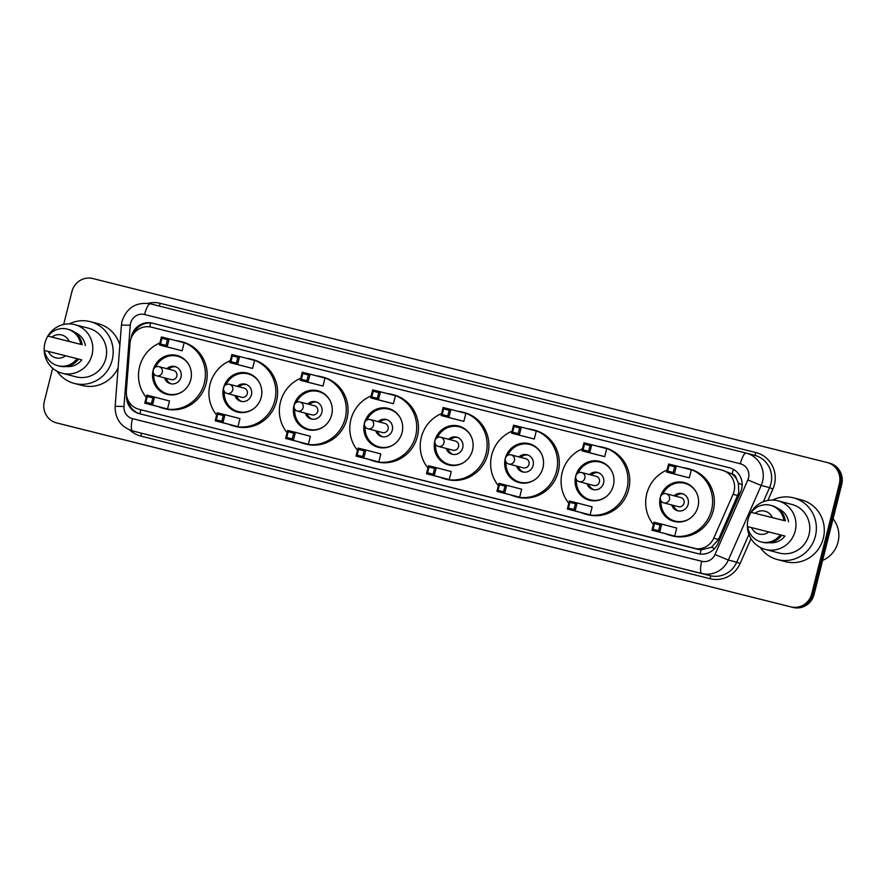 <?xml version="1.0" encoding="UTF-8"?>
<svg xmlns="http://www.w3.org/2000/svg" width="886" height="886" viewBox="0 0 886 886"><rect width="100%" height="100%" fill="white"/><g stroke="black" fill="none" stroke-linecap="round" stroke-linejoin="round"><path stroke-width="1.33" d="M143.266 410.406L701.014 549.907L711.536 547.26L718.502 539.441L738.791 492.638L738.359 483.114L736.355 478.695A5.903 5.704 -75.4 0 0 732.135 473.921A17.72 4.552 -75.9 0 1 733.442 469.37M733.043 494.333A17.72 17.122 -75.4 0 0 734.051 491.409A17.72 17.122 -75.4 0 0 721.902 470.101A17.72 17.122 -75.4 0 0 721.758 470.056L151.462 327.178A17.72 17.122 -75.4 0 0 130.043 343.247L126.344 391.036A17.72 17.122 -75.4 0 0 138.991 409.299A17.72 17.122 -75.4 0 0 139.135 409.332L693.793 548.301A17.72 17.122 -75.4 0 0 713.728 538.201L733.043 494.333L737.828 495.573M732.135 473.921L731.836 473.844A17.72 17.122 104.6 0 1 736.355 478.695M731.836 473.844L721.902 470.101M126.587 395.71A17.72 17.122 -75.4 0 0 139.257 413.651A17.72 17.122 -75.4 0 0 139.401 413.696L697.991 553.65A17.72 17.122 -75.4 0 0 717.915 543.539L740.618 491.996A17.72 17.122 -75.4 0 0 741.615 489.072A17.72 17.122 -75.4 0 0 729.466 467.764A17.72 17.122 -75.4 0 0 729.322 467.719L152.381 323.168A17.72 17.122 -75.4 0 0 131.017 338.618M63.659 324.475L71.932 291.56A17.72 17.122 104.6 0 1 92.853 278.536L827.059 462.492A17.72 17.122 104.6 0 1 827.203 462.525A17.72 17.122 104.6 0 1 839.352 483.834L811.72 593.83A17.72 17.122 104.6 0 1 790.788 606.855L56.593 422.899A17.72 17.122 104.6 0 1 56.449 422.866A17.72 17.122 104.6 0 1 44.3 401.557L52.662 368.244M827.203 462.525L828.377 462.835A17.72 17.122 104.6 0 0 828.233 462.791A17.72 17.122 104.6 0 1 828.377 462.835A17.72 17.122 104.6 0 1 840.526 484.144L812.894 594.129A17.72 17.122 104.6 0 1 791.973 607.154L57.767 423.209A17.72 17.122 104.6 0 1 57.623 423.165A17.72 17.122 104.6 0 1 57.479 423.131M133.509 333.867A17.72 17.122 104.6 0 1 153.555 323.479L729.909 467.886M140.819 409.775A17.72 4.552 -75.9 0 0 139.999 413.84A17.72 17.122 104.6 0 1 127.961 400.04M829.407 463.101A17.72 17.122 104.6 0 1 829.551 463.134L828.377 462.835A17.72 17.122 104.6 0 1 840.526 484.144L812.894 594.129A17.72 17.122 104.6 0 1 791.973 607.154L57.767 423.209A17.72 17.122 104.6 0 1 57.623 423.165L56.449 422.866M829.551 463.134A17.72 17.122 104.6 0 1 841.7 484.443L814.068 594.44A17.72 17.122 104.6 0 1 793.147 607.464L58.941 423.508A17.72 17.122 104.6 0 1 58.797 423.475A17.72 17.122 104.6 0 1 58.653 423.442M833.073 518.808A26.58 25.683 104.6 0 1 838.034 542.154A26.58 25.683 104.6 0 1 822.629 560.395M772.47 500.081A31.896 30.822 104.6 0 1 793.513 497.854A31.896 30.822 104.6 0 1 815.386 536.207A31.896 30.822 104.6 0 1 777.454 559.587A31.896 30.822 104.6 0 1 760.166 547.393M793.513 497.854L801.453 499.914A31.896 30.822 104.6 0 1 823.315 538.278A31.896 30.822 104.6 0 1 785.384 561.658L777.454 559.587M748.138 519.229A25.107 24.254 104.6 0 1 777.986 500.834A25.107 24.254 104.6 0 1 795.196 531.024A25.107 24.254 104.6 0 1 765.349 549.42A25.107 24.254 104.6 0 1 748.138 519.229M777.986 500.834L791.807 504.422A25.107 24.254 104.6 0 1 809.018 534.612A25.107 24.254 104.6 0 1 779.159 553.019L765.349 549.42M781.762 535.233L784.963 536.074A17.72 17.122 104.6 0 1 769.325 542.686M768.815 531.932A11.817 11.418 104.6 0 1 751.516 527.602L780.3 534.845A18.905 18.263 104.6 0 1 761.03 541.889A18.905 18.263 104.6 0 1 747.673 526.672L751.516 527.602M780.3 534.845L781.773 535.222A18.905 18.263 104.6 0 1 762.503 542.276L761.03 541.889M784.154 520.603L751.273 512.352A18.905 18.263 104.6 0 1 770.543 505.308A18.905 18.263 104.6 0 1 783.9 520.525L784.154 520.603M778.174 508.653A17.72 17.122 104.6 0 1 788.562 521.743M755.116 513.271A11.817 11.418 104.6 0 1 772.404 517.612L751.273 512.352M772.404 517.612L783.9 520.525M770.543 505.308L772.016 505.685A18.905 18.263 104.6 0 1 785.361 520.902M653.403 524.468A34.554 33.391 104.6 0 1 646.747 493.879A34.554 33.391 104.6 0 1 667.069 470.034M682.973 467.675A34.554 33.391 104.6 0 1 687.846 468.55A34.554 33.391 104.6 0 1 711.536 510.103A34.554 33.391 104.6 0 1 670.436 535.432A34.554 33.391 104.6 0 1 665.763 533.826M687.846 468.55L689.607 469.004A34.554 33.391 104.6 0 1 713.296 510.569A34.554 33.391 104.6 0 1 672.208 535.886L670.436 535.432M697.969 506.703A20.079 19.403 104.6 0 1 674.08 521.422A20.079 19.403 104.6 0 1 660.314 497.267A20.079 19.403 104.6 0 1 684.202 482.549A20.079 19.403 104.6 0 1 697.969 506.703M689.319 477.864L691.335 469.846L676.339 465.947L674.324 473.966L689.319 477.864L666.571 472.028L668.587 464.009L676.339 465.947L674.656 466.745L669.118 465.349L667.679 471.086L673.216 472.471L674.656 466.745M674.7 536.074L676.716 528.056L661.72 524.147L659.705 532.176L674.7 536.074L651.952 530.227L653.968 522.208L661.72 524.147L660.037 524.944L654.499 523.56L653.06 529.285L658.597 530.67L660.037 524.944M673.216 472.471L674.324 473.966L666.571 472.028L667.679 471.086M658.597 530.67L659.705 532.176L651.952 530.227L653.06 529.285M654.499 523.56L653.968 522.208M669.118 465.349L668.587 464.009M662.817 494.144A19.492 18.839 104.6 0 1 684.778 483.313A19.492 18.839 104.6 0 1 696.706 493.081M671.677 504.931A8.86 8.561 -75.4 0 0 688.178 504.267A8.86 8.561 -75.4 0 0 674.058 495.783M690.128 518.332A19.492 18.839 104.6 0 1 674.966 521.046A19.492 18.839 104.6 0 1 661.067 500.889M663.835 502.894L678.388 506.681A4.729 4.563 -75.4 0 0 684.014 503.215A4.729 4.563 -75.4 0 0 680.769 497.533L666.217 493.746A4.729 4.563 -75.4 0 0 666.183 493.735A4.729 4.729 0 0 0 660.447 497.146A4.729 4.729 0 0 0 663.835 502.894A4.729 4.563 -75.4 0 0 669.462 499.427A4.729 4.563 -75.4 0 0 666.217 493.746A4.729 4.729 0 0 0 666.183 493.735M682.973 493.879A8.86 8.561 -75.4 0 0 675.819 496.238M673.438 505.385A8.86 8.561 -75.4 0 0 678.543 510.934M69.285 323.899A31.896 30.822 104.6 0 1 90.317 321.673A31.896 30.822 104.6 0 1 112.19 360.026A31.896 30.822 104.6 0 1 74.258 383.405A31.896 30.822 104.6 0 1 56.97 371.212M90.317 321.673L98.257 323.733A31.896 30.822 104.6 0 1 119.876 345.13M44.942 343.048A25.107 24.254 104.6 0 1 74.789 324.653A25.107 24.254 104.6 0 1 92.011 354.843A25.107 24.254 104.6 0 1 62.153 373.239A25.107 24.254 104.6 0 1 44.942 343.048M74.789 324.653L88.611 328.241A25.107 24.254 104.6 0 1 105.822 358.431A25.107 24.254 104.6 0 1 75.974 376.827L62.153 373.239M78.577 359.04L77.104 358.664A18.905 18.263 104.6 0 1 57.834 365.708L59.307 366.084A18.905 18.263 104.6 0 0 78.577 359.04L81.778 359.882A17.72 17.122 104.6 0 1 66.129 366.494M65.619 355.74A11.817 11.418 104.6 0 1 48.331 351.41L77.104 358.664M57.834 365.708A18.905 18.263 104.6 0 1 44.488 350.491L48.331 351.41M80.958 344.421L48.088 336.171A18.905 18.263 104.6 0 1 67.358 329.116A18.905 18.263 104.6 0 1 80.704 344.344L80.958 344.421M74.989 332.471A17.72 17.122 104.6 0 1 85.377 345.562M118.115 367.823A31.896 30.822 104.6 0 1 82.199 385.465L74.258 383.405M51.931 337.09A11.817 11.418 104.6 0 1 69.219 341.42L48.088 336.171M69.219 341.42L80.704 344.344M67.358 329.116L68.82 329.503A18.905 18.263 104.6 0 1 82.177 344.72M568.801 503.27A34.554 33.391 104.6 0 1 562.145 472.681A34.554 33.391 104.6 0 1 582.467 448.837M598.371 446.478A34.554 33.391 104.6 0 1 603.233 447.352A34.554 33.391 104.6 0 1 626.923 488.906A34.554 33.391 104.6 0 1 585.834 514.234A34.554 33.391 104.6 0 1 581.161 512.629M603.233 447.352L605.005 447.807A34.554 33.391 104.6 0 1 628.695 489.371A34.554 33.391 104.6 0 1 587.595 514.688L585.834 514.234M613.367 485.506A20.079 19.403 104.6 0 1 589.478 500.225A20.079 19.403 104.6 0 1 575.712 476.07A20.079 19.403 104.6 0 1 599.589 461.351A20.079 19.403 104.6 0 1 613.367 485.506M604.717 456.667L606.733 448.648L591.737 444.75L589.722 452.768L604.717 456.667L581.969 450.83L583.985 442.812L591.737 444.75L590.043 445.547L584.505 444.152L583.077 449.889L588.603 451.273L590.043 445.547M590.098 514.877L592.114 506.858L577.118 502.949L575.103 510.978L590.098 514.877L567.35 509.029L569.366 501.011L577.118 502.949L575.424 503.746L569.886 502.362L568.447 508.088L573.984 509.472L575.424 503.746M588.603 451.273L589.722 452.768L581.969 450.83L583.077 449.889M573.984 509.472L575.103 510.978L567.35 509.029L568.447 508.088M569.886 502.362L569.366 501.011M584.505 444.152L583.985 442.812M578.215 472.947A19.492 18.839 104.6 0 1 600.176 462.115A19.492 18.839 104.6 0 1 612.104 471.884M587.075 483.734A8.86 8.561 -75.4 0 0 603.576 483.069A8.86 8.561 -75.4 0 0 589.456 474.586M605.526 497.135A19.492 18.839 104.6 0 1 590.364 499.848A19.492 18.839 104.6 0 1 576.454 479.691M579.234 481.696A4.729 4.563 -75.4 0 0 584.86 478.23A4.729 4.563 -75.4 0 0 581.615 472.548A4.729 4.729 0 0 0 575.845 475.948A4.729 4.729 0 0 0 579.234 481.696L593.786 485.484A4.729 4.563 -75.4 0 0 599.412 482.017A4.729 4.563 -75.4 0 0 596.167 476.336L581.615 472.548A4.729 4.563 -75.4 0 0 581.581 472.537M598.371 472.692A8.86 8.561 -75.4 0 0 591.217 475.04M588.836 484.188A8.86 8.561 -75.4 0 0 593.93 489.736M498.364 485.628A34.554 33.391 104.6 0 1 491.719 455.027A34.554 33.391 104.6 0 1 512.042 431.194M527.945 428.835A34.554 33.391 104.6 0 1 532.807 429.71A34.554 33.391 104.6 0 1 556.497 471.263A34.554 33.391 104.6 0 1 515.408 496.592A34.554 33.391 104.6 0 1 510.735 494.975M532.807 429.71L534.568 430.164A34.554 33.391 104.6 0 1 558.258 471.717A34.554 33.391 104.6 0 1 517.169 497.046L515.408 496.592M542.93 467.863A20.079 19.403 104.6 0 1 519.052 482.582A20.079 19.403 104.6 0 1 505.286 458.427A20.079 19.403 104.6 0 1 529.163 443.709A20.079 19.403 104.6 0 1 542.93 467.863M534.28 439.024L536.296 431.006L521.311 427.107L519.296 435.126L534.28 439.024L511.543 433.188L513.559 425.158L521.311 427.107L519.617 427.894L514.079 426.509L512.64 432.235L518.177 433.619L519.617 427.894M519.661 497.223L521.677 489.205L506.692 485.306L504.677 493.325L519.661 497.223L496.924 491.387L498.94 483.368L506.692 485.306L504.998 486.104L499.46 484.708L498.021 490.445L503.558 491.83L504.998 486.104M518.177 433.619L519.296 435.126L511.543 433.188L512.64 432.235M503.558 491.83L504.677 493.325L496.924 491.387L498.021 490.445M499.46 484.708L498.94 483.368M514.079 426.509L513.559 425.158M507.778 455.304A19.492 18.839 104.6 0 1 529.75 444.473A19.492 18.839 104.6 0 1 541.667 454.23M516.638 466.091A8.86 8.561 -75.4 0 0 533.15 465.416A8.86 8.561 -75.4 0 0 519.019 456.943M535.1 479.492A19.492 18.839 104.6 0 1 519.938 482.205A19.492 18.839 104.6 0 1 506.028 462.038M508.808 464.042L523.36 467.83A4.729 4.563 -75.4 0 0 528.975 464.375A4.729 4.563 -75.4 0 0 525.741 458.682L511.189 454.906A4.729 4.563 -75.4 0 0 511.144 454.895A4.729 4.729 0 0 0 505.419 458.306A4.729 4.729 0 0 0 508.808 464.042A4.729 4.563 -75.4 0 0 514.423 460.587A4.729 4.563 -75.4 0 0 511.189 454.906A4.729 4.729 0 0 0 511.144 454.895M527.945 455.039A8.86 8.561 -75.4 0 0 520.791 457.397M518.41 466.545A8.86 8.561 -75.4 0 0 523.504 472.094M427.938 467.974A34.554 33.391 104.6 0 1 421.282 437.385A34.554 33.391 104.6 0 1 441.605 413.552M457.508 411.182A34.554 33.391 104.6 0 1 462.381 412.056A34.554 33.391 104.6 0 1 486.071 453.61A34.554 33.391 104.6 0 1 444.971 478.938A34.554 33.391 104.6 0 1 440.298 477.332M462.381 412.056L464.142 412.522A34.554 33.391 104.6 0 1 487.832 454.075A34.554 33.391 104.6 0 1 446.743 479.404L444.971 478.938M472.504 450.221A20.079 19.403 104.6 0 1 448.615 464.94A20.079 19.403 104.6 0 1 434.849 440.785A20.079 19.403 104.6 0 1 458.738 426.066A20.079 19.403 104.6 0 1 472.504 450.221M463.854 421.382L465.87 413.363L450.874 409.454L448.859 417.483L463.854 421.382L441.106 415.534L443.122 407.516L450.874 409.454L449.191 410.251L443.653 408.867L442.214 414.593L447.751 415.977L449.191 410.251M449.235 479.581L451.251 471.562L436.255 467.664L434.24 475.682L449.235 479.581L426.487 473.744L428.503 465.715L436.255 467.664L434.572 468.45L429.034 467.066L427.595 472.792L433.132 474.187L434.572 468.45M447.751 415.977L448.859 417.483L441.106 415.534L442.214 414.593M433.132 474.187L434.24 475.682L426.487 473.744L427.595 472.792M429.034 467.066L428.503 465.715M443.653 408.867L443.122 407.516M437.352 437.651A19.492 18.839 104.6 0 1 459.325 426.83A19.492 18.839 104.6 0 1 471.241 436.588M446.212 448.438A8.86 8.561 -75.4 0 0 462.714 447.773A8.86 8.561 -75.4 0 0 448.593 439.29M464.674 461.839A19.492 18.839 104.6 0 1 449.501 464.552A19.492 18.839 104.6 0 1 435.602 444.395M438.371 446.4L452.923 450.188A4.729 4.563 -75.4 0 0 458.549 446.721A4.729 4.563 -75.4 0 0 455.304 441.04L440.752 437.252A4.729 4.563 -75.4 0 0 440.719 437.241A4.729 4.729 0 0 0 434.993 440.663A4.729 4.729 0 0 0 438.371 446.4A4.729 4.563 -75.4 0 0 443.997 442.934A4.729 4.563 -75.4 0 0 440.752 437.252A4.729 4.729 0 0 0 440.719 437.241M457.508 437.396A8.86 8.561 -75.4 0 0 450.354 439.755M447.973 448.903A8.86 8.561 -75.4 0 0 453.078 454.452M357.512 450.332A34.554 33.391 104.6 0 1 350.856 419.742A34.554 33.391 104.6 0 1 371.179 395.898M387.082 393.539A34.554 33.391 104.6 0 1 391.944 394.414A34.554 33.391 104.6 0 1 415.634 435.967A34.554 33.391 104.6 0 1 374.545 461.296A34.554 33.391 104.6 0 1 369.872 459.69M391.944 394.414L393.705 394.868A34.554 33.391 104.6 0 1 417.406 436.433A34.554 33.391 104.6 0 1 376.306 461.75L374.545 461.296M402.067 432.567A20.079 19.403 104.6 0 1 378.189 447.286A20.079 19.403 104.6 0 1 364.423 423.131A20.079 19.403 104.6 0 1 388.301 408.413A20.079 19.403 104.6 0 1 402.067 432.567M393.428 403.728L395.444 395.71L380.448 391.811L378.433 399.83L393.428 403.728L370.68 397.892L372.696 389.873L380.448 391.811L378.754 392.609L373.216 391.213L371.777 396.95L377.314 398.335L378.754 392.609M378.809 461.938L380.825 453.92L365.829 450.01L363.814 458.04L378.809 461.938L356.061 456.091L358.077 448.072L365.829 450.01L364.135 450.808L358.597 449.423L357.158 455.149L362.695 456.534L364.135 450.808M377.314 398.335L378.433 399.83L370.68 397.892L371.777 396.95M362.695 456.534L363.814 458.04L356.061 456.091L357.158 455.149M358.597 449.423L358.077 448.072M373.216 391.213L372.696 389.873M366.926 420.008A19.492 18.839 104.6 0 1 388.888 409.177A19.492 18.839 104.6 0 1 400.804 418.945M375.786 430.795A8.86 8.561 -75.4 0 0 392.288 430.131A8.86 8.561 -75.4 0 0 378.167 421.647M394.237 444.196A19.492 18.839 104.6 0 1 379.075 446.909A19.492 18.839 104.6 0 1 365.165 426.753M367.945 428.758L382.497 432.545A4.729 4.563 -75.4 0 0 388.112 429.079A4.729 4.563 -75.4 0 0 384.878 423.397L370.326 419.61A4.729 4.563 -75.4 0 0 370.282 419.599A4.729 4.729 0 0 0 364.556 423.01A4.729 4.729 0 0 0 367.945 428.758A4.729 4.563 -75.4 0 0 373.571 425.291A4.729 4.563 -75.4 0 0 370.326 419.61A4.729 4.729 0 0 0 370.282 419.599M387.082 419.754A8.86 8.561 -75.4 0 0 379.928 422.101M377.547 431.249A8.86 8.561 -75.4 0 0 382.641 436.798M287.075 432.689A34.554 33.391 104.6 0 1 280.43 402.089A34.554 33.391 104.6 0 1 300.753 378.256M316.645 375.897A34.554 33.391 104.6 0 1 321.518 376.771A34.554 33.391 104.6 0 1 345.208 418.325A34.554 33.391 104.6 0 1 304.12 443.653A34.554 33.391 104.6 0 1 299.446 442.036M321.518 376.771L323.279 377.226A34.554 33.391 104.6 0 1 346.969 418.779A34.554 33.391 104.6 0 1 305.88 444.107L304.12 443.653M331.641 414.925A20.079 19.403 104.6 0 1 307.763 429.644A20.079 19.403 104.6 0 1 293.986 405.489A20.079 19.403 104.6 0 1 317.875 390.77A20.079 19.403 104.6 0 1 331.641 414.925M322.991 386.086L325.007 378.067L310.022 374.169L308.007 382.187L322.991 386.086L300.254 380.249L302.27 372.22L310.022 374.169L308.328 374.955L302.79 373.571L301.351 379.297L306.888 380.692L308.328 374.955M308.372 444.296L310.388 436.266L295.392 432.368L293.388 440.386L308.372 444.296L285.635 438.448L287.651 430.43L295.392 432.368L293.709 433.165L288.171 431.77L286.732 437.507L292.269 438.891L293.709 433.165M306.888 380.692L308.007 382.187L300.254 380.249L301.351 379.297M292.269 438.891L293.388 440.386L285.635 438.448L286.732 437.507M288.171 431.77L287.651 430.43M302.79 373.571L302.27 372.22M296.489 402.366A19.492 18.839 104.6 0 1 318.462 391.534A19.492 18.839 104.6 0 1 330.378 401.292M305.349 413.153A8.86 8.561 -75.4 0 0 321.862 412.477A8.86 8.561 -75.4 0 0 307.73 404.005M323.811 426.554A19.492 18.839 104.6 0 1 308.649 429.267A19.492 18.839 104.6 0 1 294.739 409.099M297.519 411.104L312.071 414.892A4.729 4.563 -75.4 0 0 317.686 411.436A4.729 4.563 -75.4 0 0 314.452 405.744L299.9 401.967A4.729 4.563 -75.4 0 0 299.856 401.956A4.729 4.729 0 0 0 294.13 405.367A4.729 4.729 0 0 0 297.519 411.104A4.729 4.563 -75.4 0 0 303.134 407.649A4.729 4.563 -75.4 0 0 299.9 401.967A4.729 4.729 0 0 0 299.856 401.956M316.656 402.1A8.86 8.561 -75.4 0 0 309.491 404.459M307.121 413.607A8.86 8.561 -75.4 0 0 312.215 419.156M216.649 415.036A34.554 33.391 104.6 0 1 209.993 384.446A34.554 33.391 104.6 0 1 230.316 360.613M246.219 358.243A34.554 33.391 104.6 0 1 251.092 359.118A34.554 33.391 104.6 0 1 274.782 400.682A34.554 33.391 104.6 0 1 233.682 426A34.554 33.391 104.6 0 1 229.009 424.394M251.092 359.118L252.853 359.583A34.554 33.391 104.6 0 1 276.543 401.136A34.554 33.391 104.6 0 1 235.454 426.465L233.682 426M261.215 397.282A20.079 19.403 104.6 0 1 237.326 412.001A20.079 19.403 104.6 0 1 223.56 387.846A20.079 19.403 104.6 0 1 247.449 373.128A20.079 19.403 104.6 0 1 261.215 397.282M252.565 368.443L254.581 360.425L239.585 356.515L237.57 364.545L252.565 368.443L229.817 362.595L231.833 354.577L239.585 356.515L237.902 357.313L232.365 355.928L230.925 361.654L236.462 363.038L237.902 357.313M237.946 426.642L239.962 418.624L224.966 414.726L222.951 422.744L237.946 426.642L215.198 420.806L217.214 412.776L224.966 414.726L223.283 415.512L217.746 414.127L216.306 419.853L221.843 421.249L223.283 415.512M236.462 363.038L237.57 364.545L229.817 362.595L230.925 361.654M221.843 421.249L222.951 422.744L215.198 420.806L216.306 419.853M217.746 414.127L217.214 412.776M232.365 355.928L231.833 354.577M226.063 384.712A19.492 18.839 104.6 0 1 248.025 373.892A19.492 18.839 104.6 0 1 259.952 383.649M234.923 395.499A8.86 8.561 -75.4 0 0 251.425 394.835A8.86 8.561 -75.4 0 0 237.304 386.351M253.374 408.9A19.492 18.839 104.6 0 1 238.212 411.613A19.492 18.839 104.6 0 1 224.313 391.457M227.082 393.462L241.634 397.249A4.729 4.563 -75.4 0 0 247.26 393.783A4.729 4.563 -75.4 0 0 244.015 388.101L229.463 384.314A4.729 4.563 -75.4 0 0 229.43 384.302A4.729 4.729 0 0 0 223.693 387.725A4.729 4.729 0 0 0 227.082 393.462A4.729 4.563 -75.4 0 0 232.708 389.995A4.729 4.563 -75.4 0 0 229.463 384.314A4.729 4.729 0 0 0 229.43 384.302M246.219 384.458A8.86 8.561 -75.4 0 0 239.065 386.817M236.684 395.964A8.86 8.561 -75.4 0 0 241.789 401.513M146.223 397.393A34.554 33.391 104.6 0 1 139.567 366.804A34.554 33.391 104.6 0 1 159.89 342.96M175.793 340.601A34.554 33.391 104.6 0 1 180.655 341.475A34.554 33.391 104.6 0 1 204.345 383.029A34.554 33.391 104.6 0 1 163.257 408.357A34.554 33.391 104.6 0 1 158.583 406.752M180.655 341.475L182.416 341.93A34.554 33.391 104.6 0 1 206.117 383.494A34.554 33.391 104.6 0 1 165.017 408.811L163.257 408.357M190.778 379.629A20.079 19.403 104.6 0 1 166.9 394.348A20.079 19.403 104.6 0 1 153.134 370.204A20.079 19.403 104.6 0 1 177.012 355.474A20.079 19.403 104.6 0 1 190.778 379.629M182.139 350.79L184.155 342.771L169.16 338.873L167.144 346.891L182.139 350.79L159.391 344.953L161.407 336.935L169.16 338.873L167.465 339.67L161.928 338.275L160.488 344.012L166.025 345.396L167.465 339.67M167.52 409L169.525 400.981L154.541 397.083L152.525 405.101L167.52 409L144.772 403.152L146.788 395.134L154.541 397.083L152.846 397.869L147.309 396.485L145.869 402.211L151.406 403.595L152.846 397.869M166.025 345.396L167.144 346.891L159.391 344.953L160.488 344.012M151.406 403.595L152.525 405.101L144.772 403.152L145.869 402.211M147.309 396.485L146.788 395.134M161.928 338.275L161.407 336.935M155.637 367.07A19.492 18.839 104.6 0 1 177.599 356.238A19.492 18.839 104.6 0 1 189.515 366.007M164.497 377.857A8.86 8.561 -75.4 0 0 180.999 377.192A8.86 8.561 -75.4 0 0 166.867 368.709M182.948 391.258A19.492 18.839 104.6 0 1 167.786 393.971A19.492 18.839 104.6 0 1 153.876 373.814M156.656 375.819L171.208 379.607A4.729 4.563 -75.4 0 0 176.823 376.14A4.729 4.563 -75.4 0 0 173.59 370.459L159.037 366.671A4.729 4.563 -75.4 0 0 158.993 366.66A4.729 4.729 0 0 0 153.267 370.071A4.729 4.729 0 0 0 156.656 375.819A4.729 4.563 -75.4 0 0 162.271 372.353A4.729 4.563 -75.4 0 0 159.037 366.671A4.729 4.729 0 0 0 158.993 366.66M175.793 366.815A8.86 8.561 -75.4 0 0 168.639 369.174M166.258 378.311A8.86 8.561 -75.4 0 0 171.352 383.86M700.173 554.038A17.72 4.552 -75.9 0 1 701.014 549.907M711.536 547.26A17.72 0.753 23.8 0 0 714.592 548.6M738.359 483.114A17.72 0.753 23.8 0 0 742.169 484.786M128.437 402.133A17.72 0.831 4.4 0 1 129.134 402.155M149.612 326.823A17.72 4.552 -75.9 0 1 150.753 323.025M718.502 539.441L713.728 538.201M698.212 549.453L693.793 548.301M143.554 410.484L139.135 409.332M748.515 478.008A11.817 11.418 -75.4 0 0 740.319 463.777L144.551 314.508A11.817 11.418 -75.4 0 0 130.264 325.228L123.974 406.464A11.817 11.418 -75.4 0 0 132.501 418.657L701.723 561.281A11.817 11.418 -75.4 0 0 715.002 554.547L747.85 479.957A11.817 11.418 -75.4 0 0 748.515 478.008M130.264 325.228L121.426 325.073L122.08 321.075C126.864 307.531 136.289 301.772 150.354 303.82A11.817 3.035 104.1 0 0 150.354 303.82L746.123 453.089A23.623 22.837 104.6 0 1 746.333 453.134A23.623 22.837 104.6 0 1 762.536 481.552A23.623 22.837 104.6 0 1 761.196 485.45L769.569 487.621A23.623 22.837 -75.4 0 0 770.909 483.734A23.623 22.837 -75.4 0 0 754.706 455.315L746.134 453.089A11.817 3.035 104.1 0 0 740.319 463.777M147.973 303.355A26.58 25.683 104.6 0 1 160.2 303.322L755.968 452.591A2.957 0.764 -75.9 0 1 754.54 455.271M755.968 452.591A26.58 25.683 104.6 0 1 774.408 484.62A26.58 25.683 104.6 0 1 772.913 488.994L767.863 500.457M751.018 538.71L740.065 563.585A26.58 25.683 104.6 0 1 710.173 578.735L140.952 436.122A26.58 25.683 104.6 0 1 129.854 430.02M811.72 593.83L814.068 594.44M790.788 606.855L793.147 607.464M839.352 483.834L841.7 484.443M56.593 422.899L58.941 423.508M747.85 479.957L761.196 485.45L728.347 560.03L736.731 562.211L748.947 534.446M715.002 554.547L728.347 560.03A23.623 22.837 104.6 0 1 701.778 573.497L710.162 575.678A23.623 22.837 -75.4 0 0 736.731 562.211L740.065 563.585M763.367 501.731L769.569 487.621L772.913 488.994M701.723 561.281A11.817 3.035 104.1 0 0 701.778 573.497L140.94 433.066L710.162 575.678A2.957 0.764 -75.9 0 1 710.173 578.735M132.501 418.657A11.817 3.035 104.1 0 0 132.557 430.884A23.623 22.837 104.6 0 1 132.368 430.84L140.741 433.01A23.623 22.837 -75.4 0 0 140.94 433.066A2.957 0.764 -75.9 0 1 140.952 436.122M160.2 303.322A2.957 0.764 -75.9 0 1 158.926 305.969M121.426 325.073L115.136 406.32L123.974 406.464M746.134 453.089L150.354 303.82A11.817 3.035 104.1 0 0 144.551 314.508M153.555 323.479L152.381 323.168M143.41 410.451L138.991 409.299M115.136 406.32C115.014 418.701 120.762 426.875 132.368 430.84M58.797 423.475L57.623 423.165M684.778 483.313L688.566 484.299M674.966 521.046L678.754 522.031M600.176 462.115L603.964 463.101M590.364 499.848L594.152 500.834M529.75 444.473L533.538 445.459M519.938 482.205L523.726 483.191M459.325 426.83L463.101 427.816M449.501 464.552L453.289 465.538M388.888 409.177L392.675 410.163M379.075 446.909L382.863 447.895M318.462 391.534L322.249 392.52M308.649 429.267L312.426 430.253M248.025 373.892L251.812 374.878M238.212 411.613L242 412.599M177.599 356.238L181.386 357.224M167.786 393.971L171.574 394.957"/></g></svg>

